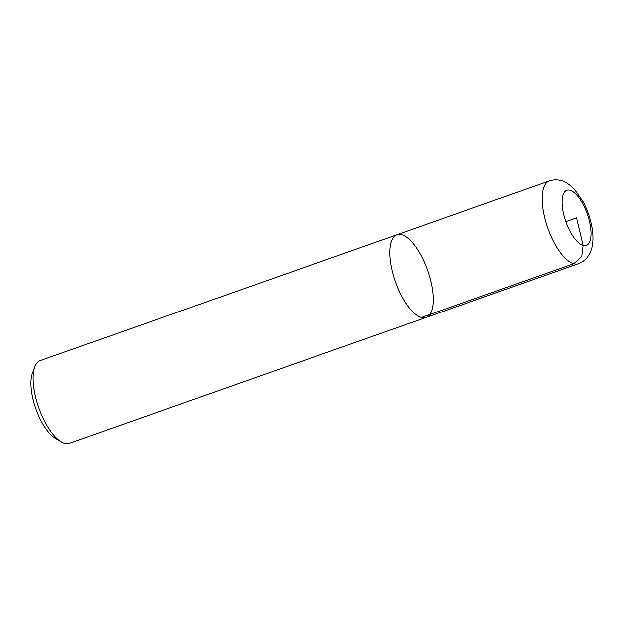 <?xml version="1.0" encoding="UTF-8"?>
<svg xmlns="http://www.w3.org/2000/svg" width="624" height="624" viewBox="0 0 624 624"><rect width="100%" height="100%" fill="white"/><g stroke="black" fill="none" stroke-linecap="round" stroke-linejoin="round"><path stroke-width="0.94" d="M64.685 443.329A43.836 17.059 70.6 0 0 69.412 443.282L426.106 317.429A43.836 17.059 70.6 0 0 427.604 270.41A43.836 17.059 70.6 0 0 396.934 234.749A43.836 17.059 70.6 0 0 393.643 276.245A43.836 17.059 70.6 0 0 421.379 317.468A43.836 17.059 70.6 0 0 426.106 317.429A43.836 17.059 -109.4 0 1 395.437 281.767A43.836 17.059 -109.4 0 1 396.934 234.749L40.24 360.61A43.836 17.059 70.6 0 0 34.811 366.873A43.836 17.059 70.6 0 0 38.743 407.62A43.836 17.059 70.6 0 0 61.253 441.815A43.836 17.059 70.6 0 0 64.685 443.329M61.253 441.815L55.318 438.29A37.994 14.781 -109.4 0 1 35.81 408.658A37.994 14.781 -109.4 0 1 32.401 373.339L34.811 366.873M565.812 221.645L576.537 217.862L583.112 245.45L581.716 256.519L573.698 263.726L421.379 317.468M426.106 317.429L578.432 263.679A43.836 17.059 -109.4 0 1 547.755 228.017A43.836 17.059 -109.4 0 1 549.26 181.007L396.934 234.749M569.962 190.273A29.227 11.372 70.6 0 0 568.651 228.563A29.227 11.372 70.6 0 0 590.99 234.757A29.227 11.372 70.6 0 0 569.962 190.273M578.432 263.679C582.13 262.314 585.148 260.099 587.488 257.033L589.742 253.438C593.206 246.558 593.853 237.354 591.669 225.841C589.992 217.386 587.137 209.36 583.112 201.77L574.283 189.158C568.745 183.916 564.377 181.093 561.171 180.671C557.224 179.556 553.246 179.665 549.26 181.007"/></g></svg>
